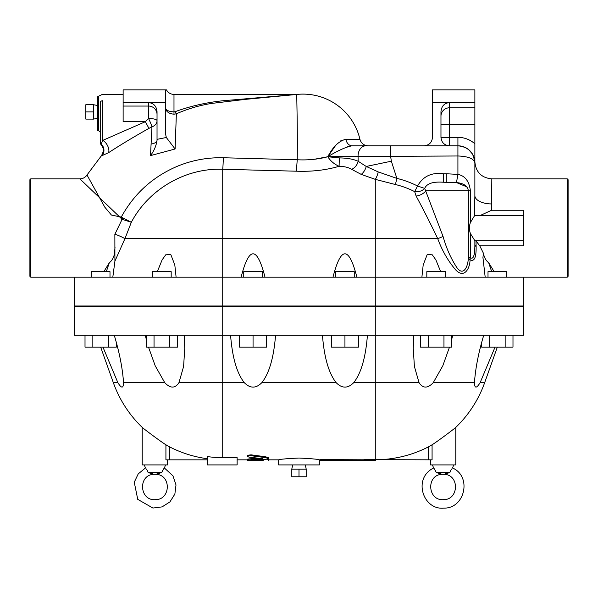 <?xml version="1.0" encoding="UTF-8"?>
<svg xmlns="http://www.w3.org/2000/svg" width="598" height="598" viewBox="0 0 598 598"><rect width="100%" height="100%" fill="white"/><g stroke="black" fill="none" stroke-linecap="round" stroke-linejoin="round"><path stroke-width="0.9" d="M494.15 271.671L488.716 262.828C485.845 260.474 484.126 257.387 483.565 253.552L479.738 245.785L523.601 245.785L523.601 210.257L491.578 210.257L491.818 178.862C481.525 177.86 475.873 172.209 474.872 161.916L474.872 195.636L474.872 161.916M306.191 469.153L306.191 476.778L291.809 476.778L291.809 469.153M299 469.153L299 476.778M305.354 464.915L306.206 469.153L291.794 469.153L292.646 464.915M97.706 118.262L93.467 119.114L85.835 119.099L85.835 104.717L93.467 104.717M93.467 111.908L85.835 111.908M93.467 119.114L93.467 104.702L97.706 105.554M30.745 178.862L29.9 179.714L29.9 276.336L30.745 277.18L30.745 178.862L79.878 178.862L122.119 219.309L114.861 234.289L114.921 261.132L112.813 277.18M115.055 246.944L114.435 253.552C113.874 257.387 112.155 260.474 109.284 262.828L103.85 271.671M567.255 277.18L568.1 276.336L568.1 179.714L567.255 178.862L567.255 277.18L222.718 277.18L222.718 238.684L375.282 238.684L375.282 305.997L74.399 305.997L74.399 277.18L222.718 277.18L222.718 305.997M335.613 277.18L335.613 271.671L354.263 271.671L354.263 277.18M335.613 306.423L335.613 305.997M331.374 335.239L331.374 347.102L344.941 347.102L344.941 335.239M358.501 335.239L358.501 347.102L344.941 347.102M488.005 277.18L488.005 271.671L506.656 271.671L506.656 277.18M488.005 306.423L488.005 305.997M481.667 342.721L481.667 347.102L489.5 347.102L489.5 335.239M505.161 335.239L505.161 347.102L489.5 347.102M512.987 335.239L512.987 347.102L505.161 347.102M426.815 277.18L426.815 271.671L445.458 271.671L445.458 277.18M426.815 306.423L426.815 305.997M420.476 335.239L420.476 347.102L428.303 347.102L428.303 335.239M443.963 335.239L443.963 347.102L428.303 347.102M451.796 335.239L451.796 347.102L443.963 347.102M262.387 277.18L262.387 271.671L243.737 271.671L243.737 277.18M262.387 305.997L262.387 306.423M266.626 335.239L266.626 347.102L253.059 347.102L253.059 335.239M239.499 335.239L239.499 347.102L253.059 347.102M109.995 277.18L109.995 271.671L91.345 271.671L91.345 277.18L30.745 277.18M109.995 305.997L109.995 306.423M116.333 342.721L116.333 347.102L108.5 347.102L108.5 335.239M92.84 335.239L92.84 347.102L108.5 347.102M85.013 335.239L85.013 347.102L92.84 347.102M171.185 277.18L171.185 271.671L152.542 271.671L152.542 277.18M171.185 305.997L171.185 306.423M177.524 335.239L177.524 347.102L169.697 347.102L169.697 335.239M154.037 335.239L154.037 347.102L169.697 347.102M146.204 335.239L146.204 347.102L154.037 347.102M335.5 145.635L327.824 156.691C332.966 146.742 338.984 140.934 345.876 139.267L359.929 139.267A58.484 58.484 0 0 0 296.914 94.424L296.885 94.432C296.466 93.953 297.722 126.582 297.236 159.763L223.316 157.752C208.141 157.394 193.505 159.958 179.407 165.437C153.88 175.767 134.498 192.99 121.259 217.104L111.422 215.041L104.829 207.214L86.987 174.982L101.204 156.018L108.574 152.677C120.587 144.828 134.042 136.733 148.932 128.383L151.967 126.843L150.502 155.622L175.102 148.992L166.326 137.495L157.035 139.349L157.035 140.231C156.31 145.561 154.135 150.689 150.502 155.622M314.249 159.277L327.824 156.736C318.203 159.3 308.007 160.309 297.236 159.763L296.376 171.2C311.842 171.776 326.082 170.138 339.088 166.281C344.261 166.386 348.44 167.395 351.646 169.316L361.192 174.384L375.282 179.355L375.282 238.684L437.743 238.684C442.057 250.495 447.992 260.848 455.541 269.735C464.003 278.877 469.849 269.033 470.073 259.764C475.694 262.799 476.24 253.141 476.12 246.593L476.001 240.934M340.666 140.904L341.757 140.298M175.102 148.992L176.365 113.799C187.735 108.814 199.455 105.36 211.55 103.439L245.472 99.358L296.885 94.432M523.601 277.18L523.601 305.997L375.282 305.997M173.988 114.188L173.988 111.878C168.726 111.632 165.9 110.241 165.511 107.715C165.9 111.542 168.726 113.702 173.988 114.188L176.365 113.799A4.238 0.561 67 0 1 175.177 111.662L173.988 111.878L173.988 94.424C170.632 94.305 168.128 92.787 166.468 89.872M166.326 137.495L165.511 133.795L165.511 89.872C166.58 89.872 166.58 89.872 165.511 89.872L123.128 89.872L123.128 121.693L145.381 121.693L102.789 140.373L101.144 144.021A2.542 2.474 180 0 1 100.247 142.13L100.942 144.649C103.955 147.728 104.045 151.518 101.204 156.018M474.872 124.653L474.872 107.797L449.442 107.797L449.442 102.587C444.307 103.133 441.481 106.175 440.965 111.691L440.965 137.331L449.442 137.331L449.442 124.653L474.872 124.653L474.872 162.761C473.84 152.483 468.197 146.831 457.919 145.807L365.849 145.807A10.173 7.781 90 0 0 358.067 156.399L358.157 161.273C353.351 159.113 347.072 157.992 339.328 157.909L327.824 156.743C330.462 160.982 334.222 164.158 339.088 166.281L339.328 157.909M440.965 137.331C441.481 142.474 444.307 145.299 449.442 145.807L449.442 137.331L457.919 137.331L457.919 145.807A16.953 16.953 0 0 1 474.872 162.761L474.872 143.812A25.43 25.43 0 0 0 457.919 137.331M424.012 145.807C429.155 145.299 431.98 142.474 432.489 137.331L432.489 89.872L474.872 89.872L474.872 107.797M123.128 94.424L102.28 94.424L97.706 96.652L97.706 130.551L98.55 130.551L100.247 132.248L100.247 102.647L100.247 142.13M332.989 277.18C340.957 246.032 348.918 246.032 356.886 277.18M241.114 277.18C249.082 246.032 257.043 246.032 265.011 277.18M421.896 277.18L423.19 264.936L427.256 254.397L432.302 254.838L435.897 259.913L440.681 271.671M106.309 271.671L109.284 262.828M157.319 271.671L162.103 259.913L165.698 254.838L170.744 254.397L174.81 264.936L176.104 277.18M488.716 262.828L491.691 271.671M485.187 277.18L482.922 257.349L483.565 253.552M114.921 261.132L124.93 238.684L222.718 238.684L222.718 169.256L296.376 171.2M114.936 234.139A11.863 1.383 -159.3 0 1 124.93 238.684L131.328 222.269C148.73 189.282 185.455 167.829 222.718 169.256A11.863 0.561 -88.4 0 0 223.316 157.752M100.247 141.958L100.247 102.647C100.023 93.639 100.023 93.639 100.247 102.647C100.023 93.639 100.023 93.639 100.247 102.647A2.542 1.914 180 0 1 102.789 100.741C102.228 92.376 102.228 92.376 102.789 100.741L102.789 140.373A8.477 4.926 -121.5 0 1 108.574 152.677M122.859 217.732A8.477 0.643 -65.1 0 1 122.119 219.309L131.328 222.269L121.259 217.104L121.596 219.257M359.929 139.267C361.162 143.356 363.913 145.531 368.181 145.807L352.095 145.807C346.205 146.854 338.109 150.479 327.824 156.691L457.919 155.981C468.197 156.392 473.84 158.649 474.872 162.761L474.872 195.636L474.872 162.761L473.399 155.861M466.911 186.897L456.461 182.562C463.622 183.242 467.599 185.963 468.376 190.732L470.409 190.732C469.168 181.194 465.005 175.752 457.919 174.399L456.461 182.562L443.596 182.255L443.596 173.779C431.756 172.164 423.078 176.246 417.554 186.023A92.862 92.862 0 0 0 396.878 178.391L378.228 171.918L366.223 166.446L358.157 161.273A8.477 5.756 123.9 0 1 351.646 169.316M390.569 145.807L390.569 155.981L391.354 161.198L366.223 166.446A8.477 4.38 -64.3 0 1 361.192 174.384M476.12 246.593A8.477 4.193 180 0 1 474.872 244.403C474.879 250.943 474.393 260.601 470.409 257.574C474.386 260.601 474.872 250.951 474.872 244.403L474.872 240.74L470.409 233.534C469.116 229.856 469.116 226.186 470.409 222.516L470.409 190.732M474.872 240.523L474.872 241.48M378.228 171.918A8.477 2.639 -74.2 0 1 375.282 179.355L395.405 184.528A86.546 86.546 0 0 1 414.676 191.644L416.111 196.032C423.175 209.113 430.388 223.331 437.743 238.684L443.066 236.487L424.692 188.377C426.823 183.489 433.124 181.448 443.596 182.255M391.354 161.198L396.878 178.391L395.405 184.528M417.554 186.023L414.676 191.644A8.477 5.659 -9.6 0 0 424.692 188.377L417.554 186.023M479.738 245.785L476.03 240.949M416.111 196.032A8.477 4.336 -25.4 0 0 425.963 190.732L468.376 190.732L468.376 257.574A8.477 4.552 8.1 0 0 470.073 259.764A8.477 5.808 120.4 0 1 470.409 257.574L470.409 233.534M470.409 257.574L468.376 257.574C468.099 266.843 463.413 276.687 456.842 267.545C450.974 258.657 446.385 248.305 443.066 236.487M446.811 182.255L446.811 173.779L443.596 173.779M432.489 102.587L474.872 102.587M165.511 102.587L123.128 102.587M157.035 139.349L157.035 111.691C156.519 106.175 153.693 103.133 148.558 102.587L148.558 106.055L123.128 106.055M151.159 144.058A8.477 4.051 180 0 0 157.035 140.201L157.035 120.706A8.477 6.705 0 0 1 151.967 126.843A8.477 0.949 -114.7 0 0 148.558 118.494L145.381 121.693L148.932 128.383M101.989 155.839A8.477 8.275 -101.4 0 0 101.144 144.021L101.144 143.834M348.051 146.525L347.251 146.794M345.876 139.267A8.477 6.384 -90 0 0 352.095 145.807M491.818 203.94A16.953 8.305 180 0 1 474.872 195.636L474.468 215.848L470.409 222.516M491.578 210.257L480.62 215.31M523.601 215.31L474.879 215.489M476.367 215.377L477.01 215.527M296.914 94.424A4.238 4.238 79.1 0 1 296.78 94.424L231.59 100.038C212.051 101.249 193.244 105.121 175.177 111.662M147.377 470.626L148.155 472.547C144.903 466.664 144.903 466.664 148.155 472.547C157.58 475.447 153.611 474.094 148.155 472.547L161.677 472.525C164.928 466.664 164.928 466.664 161.677 472.547C152.251 475.447 156.22 474.094 161.677 472.547C152.251 475.447 156.22 474.094 161.677 472.547M144.32 464.915L145.471 468.077M146.218 468.937L146.615 469.445M162.163 471.194L162.454 470.626M153.589 474.296L156.242 474.296M156.242 474.311C171.574 475.133 170.654 499.965 155.301 499.659C139.513 500.9 137.787 475.201 153.589 474.311L153.537 474.229M450.623 470.626L449.846 472.547C453.097 466.664 453.097 466.664 449.846 472.547C440.42 475.447 444.389 474.094 449.846 472.547L436.323 472.547C445.749 475.447 441.78 474.094 436.323 472.547C445.749 475.447 441.78 474.094 436.323 472.547L436.323 472.525C433.072 466.664 433.072 466.664 436.323 472.547M453.68 464.915L452.529 468.077M451.782 468.937L451.385 469.445M446.713 473.384L445.689 473.698M444.411 474.296L444.411 474.311C459.742 475.133 458.823 499.965 443.469 499.659C427.69 500.9 425.955 475.201 441.758 474.311L441.758 474.296M435.837 471.194L435.546 470.626M248.873 458.92L248.873 459.772C246.57 460.116 247.363 460.288 251.25 460.273L265.617 459.451L268.577 458.651L265.617 457.649L251.078 455.728L248.185 455.893L247.393 456.438L248.873 457.074L262.477 458.726L247.393 460.049L247.393 459.197L248.873 458.92L258.657 458.203M247.393 456.438L247.594 455.265L251.078 454.839L265.617 456.775L268.577 457.791L268.577 458.651M263.24 460.677L250.061 460.654C246.615 460.617 246.615 460.542 250.061 460.438M263.24 460.325L263.24 459.623M268.577 460.325L268.577 459.473L267.231 459.264M375.723 459.832L375.723 460.677L324.55 460.677L320.633 460.482L320.633 459.63L363.98 459.795M363.98 460.482L363.98 459.63L432.077 459.832L432.077 444.792L428.407 446.878L432.077 444.792C438.185 440.98 455.235 428.086 455.796 427.376C455.235 428.086 438.185 440.98 432.077 444.792M348.178 460.647L348.178 459.795M345.853 460.482L345.853 459.63M449.502 347.102L442.782 365.849L433.221 382.69C427.645 388.536 422.928 388.536 419.056 382.69L375.282 382.69L375.282 459.75L372.636 459.832M430.373 459.832L430.373 464.915L455.796 464.915L455.796 427.376A116.117 116.117 0 0 0 484.657 382.69L480.119 382.69C476.516 388.536 474.625 388.536 474.446 382.69L474.446 382.556M167.477 445.734L166.237 444.994M169.593 459.832L169.593 446.878L165.923 444.792C159.816 440.98 142.765 428.086 142.204 427.376C142.765 428.086 159.816 440.98 165.923 444.792C159.816 440.98 142.765 428.086 142.204 427.376C142.765 428.086 159.816 440.98 165.923 444.792L165.923 459.832L207.461 459.832M169.593 446.878A116.042 116.042 0 0 0 207.461 458.748M207.461 456.61A113.919 113.919 0 0 0 222.718 457.634L237.129 457.634L237.129 464.915L207.461 464.915L207.461 456.61M114.255 335.239C119.443 352.454 122.545 368.271 123.554 382.69L164.779 382.69C170.355 388.536 175.072 388.536 178.944 382.69L183.593 366.522L184.752 348.529L183.593 366.522L178.944 382.69L244.313 382.69C236.898 373.331 232.323 357.514 230.574 335.239M123.554 382.556L123.554 382.69C123.375 388.536 121.484 388.536 117.881 382.69L102.946 347.102M167.627 459.832L167.627 464.915L142.204 464.915L142.204 427.376A116.117 116.117 0 0 1 113.343 382.69L117.881 382.69M375.282 459.75A116.042 116.042 0 0 0 428.407 446.878L428.407 459.832M319.339 459.832L319.339 464.915L278.661 464.915L278.661 459.832C279.864 459.234 286.644 458.636 299 458.038C311.356 458.636 318.136 459.234 319.339 459.832L320.633 459.832M74.399 306.423L523.601 306.423L523.601 335.239L74.399 335.239L74.399 306.423M413.248 348.477L414.407 366.522L419.056 382.69L414.407 366.522L413.248 348.529L413.764 335.239M452.753 335.239L451.796 338.991M433.221 382.69L474.446 382.69C475.455 368.271 478.557 352.454 483.745 335.239M495.054 347.102L480.119 382.69M367.426 335.239C365.677 357.514 361.102 373.331 353.687 382.69C347.857 388.573 342.019 388.573 336.188 382.69C328.773 373.331 324.198 357.514 322.449 335.239M275.551 335.239C273.802 357.514 269.227 373.331 261.812 382.69C255.981 388.573 250.143 388.573 244.313 382.69M184.236 335.239L184.752 348.477M164.779 382.69L155.218 365.849L148.498 347.102M146.204 338.991L145.247 335.239M440.965 124.653L449.442 124.653L449.442 107.797A8.477 8.432 180 0 0 440.965 116.229M98.55 96.652L98.55 130.551M473.683 156.541L474.872 162.761A16.953 16.953 0 0 0 457.919 145.807L457.919 174.399L446.811 173.779M157.035 120.706A8.477 2.213 -0 0 0 148.558 118.494L148.558 106.055A8.477 8.432 180 0 1 157.035 114.487M251.25 455.751L251.25 454.869M265.617 457.649L265.617 456.775M261.543 460.654L261.543 459.832M222.718 457.634L222.718 306.423M375.282 306.423L375.282 382.69L353.687 382.69M261.812 382.69L336.188 382.69M567.255 178.862L491.818 178.862M354.263 306.423L354.263 305.997M506.656 306.423L506.656 305.997M445.458 306.423L445.458 305.997M243.737 305.997L243.737 306.423M91.345 305.997L91.345 306.423M152.542 305.997L152.542 306.423M472.54 154.179L468.952 149.896M86.987 174.982C85.275 177.479 82.905 178.772 79.878 178.862M523.601 240.74L474.872 240.74M173.988 94.424L296.78 94.424M145.411 468.017L138.243 473.87L134.258 482.227L137.742 499.36L152.909 508.046L162.095 506.887L169.907 501.924L174.863 494.105L176.006 484.918L172.957 475.844L164.42 468.017L165.511 464.915M452.589 468.017C472.046 476.404 464.99 508.636 443.806 508.128C423.025 510.251 412.568 478.333 433.58 468.017L432.489 464.915M441.758 474.311L444.411 474.311M247.393 460.58L247.393 459.832L237.129 459.832M324.55 460.677L371.784 460.677M484.657 382.69L497.342 347.102M259.928 459.832L263.24 459.832M268.577 459.832L278.661 459.832M113.343 382.69L100.658 347.102"/></g></svg>
